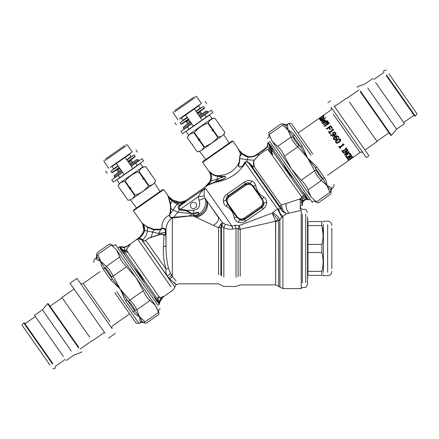<?xml version="1.0" encoding="UTF-8"?>
<svg xmlns="http://www.w3.org/2000/svg" width="439" height="439" viewBox="0 0 439 439"><rect width="100%" height="100%" fill="white"/><g stroke="black" fill="none" stroke-linecap="round" stroke-linejoin="round"><path stroke-width="0.66" d="M191.816 123.836L181 131.409L182.575 133.659L193.39 126.086L185.637 115.013L194.285 108.954L181.236 118.091L182.811 120.341L183.085 120.149M200.469 117.778L204.865 114.7L206.44 116.95L193.39 126.086M202.044 120.028L194.285 108.954L198.412 106.068M198.686 105.876L200.261 108.126L199.986 108.318M200.261 108.126L195.865 111.204M206.44 116.95L212.86 112.455L211.285 110.205L204.865 114.7M181.51 117.899L181.236 118.091M187.212 117.262L182.811 120.341M305.731 214.15L305.731 282.743L305.731 214.15M302.279 214.15C302.279 207.828 302.279 207.828 302.279 214.15L302.279 282.743M160.959 297.647L163.418 296.303L162.397 297.576L173.185 289.965L176.116 284.779L178.377 283.835L218.578 283.835L223.841 286.475L236.023 286.475L240.215 284.889L275.703 284.889L282.903 288.588L301.22 288.588L302.279 287.529L305.731 287.529L307.558 284.362L307.558 216.932M307.98 271.335L321.88 271.335L321.88 275.385C323.499 275.385 323.499 275.385 321.88 275.385L307.98 275.385C307.98 278.183 307.98 278.183 307.98 275.385L307.98 221.514C307.98 218.71 307.98 218.71 307.98 221.514L321.88 221.514C323.516 221.514 323.516 221.514 321.88 221.514L321.88 225.564L323.099 234.733M321.88 271.335C323.499 265.057 323.499 258.774 321.88 252.496L321.88 244.397C323.499 238.119 323.499 231.841 321.88 225.564L307.98 225.564M307.98 252.496L321.88 252.496M307.98 244.397L321.88 244.397M323.406 224.532L323.406 272.367L323.406 224.532M331.851 228.242L331.851 268.657L331.851 228.242M200.81 110.831L200.277 111.983L197.682 113.8M189.028 119.858L186.432 121.674L185.17 121.784M200.349 117.608L208.048 112.214L207.438 111.347L205.968 111.089L199.136 115.874M190.482 121.932L183.645 126.723L183.387 128.193L191.086 122.799M207.438 111.347L199.74 116.741M191.695 123.666L183.99 129.055L183.387 128.193M190.01 133.873L211.944 118.514L209.518 115.051L187.585 130.41M211.944 118.514L214.978 118.25C211.801 118.47 209.568 120.034 208.273 122.942L207.839 123.249C202.428 125.033 197.962 128.161 194.433 132.633L193.994 132.94C190.822 133.16 188.583 134.724 187.294 137.632L191.931 144.261L192.518 144.365L192.414 144.952L197.188 151.768C200.365 151.548 202.598 149.984 203.894 147.07L204.327 146.769C209.721 144.958 214.188 141.83 217.733 137.38L217.459 137.709M194.433 132.633L199.07 139.262L198.505 140.173L199.119 140.26L203.894 147.07M204.327 146.769L199.558 139.953L200.063 139.081L199.07 139.262M212.959 130.564L217.733 137.38L218.172 137.072L213.398 130.262L211.971 130.745L212.476 129.873L207.839 123.249M211.971 130.745L213.53 129.653L212.476 129.873M213.53 129.653L213.398 130.262M208.273 122.942L212.915 129.565M219.615 124.874L219.516 125.461L220.104 125.565L219.484 125.483L219.615 124.874L214.978 118.25L219.615 124.874L219.484 125.483L220.098 125.565L224.872 132.38C223.583 135.289 221.344 136.853 218.172 137.072M229.235 143.054L223.78 134.724L224.872 132.38L220.104 125.565M211.565 143.185L207.021 145.704M201.232 150.511L222.31 135.75L201.232 150.511M186.158 131.409L188.578 134.872L187.294 137.637L191.931 144.261L192.551 144.343L192.419 144.952L197.188 151.768L199.761 151.543L205.726 159.516M199.558 139.953L199.119 140.26M200.063 139.081L198.505 140.173M193.994 132.94L198.637 139.564M174.777 110.496L193.758 97.206L174.777 110.496M174.623 111.896L195.125 97.54L174.623 111.896M195.081 96.278L196.551 96.536L201.402 103.456L179.469 118.815M197.32 113.278L204.327 108.373L204.431 107.785L203.46 106.403L196.107 111.55M187.453 117.608L180.1 122.761L181.066 124.144L181.658 124.248L188.666 119.337M204.431 107.785L197.073 112.933M188.424 118.991L181.066 124.144M131.59 159.302L131.058 160.449L128.462 162.265M119.809 168.329L117.213 170.145L115.951 170.255M131.124 166.074L138.828 160.685L138.219 159.818L136.748 159.56L129.917 164.345M121.263 170.403L114.425 175.188L114.167 176.659L121.866 171.27M138.219 159.818L130.52 165.212M122.476 172.132L114.771 177.526L114.167 176.659M120.791 182.339L142.724 166.985L140.299 163.522L118.365 178.876M142.724 166.985L145.759 166.716C142.582 166.935 140.348 168.499 139.053 171.413L138.62 171.715C133.209 173.498 128.742 176.632 125.214 181.104L124.775 181.411C121.603 181.631 119.364 183.195 118.075 186.103L122.711 192.726L123.299 192.831L123.194 193.418L127.968 200.233C131.146 200.014 133.379 198.45 134.674 195.542L135.108 195.234C140.502 193.429 144.969 190.301 148.514 185.851L148.239 186.174M125.214 181.104L129.851 187.727L129.285 188.644L129.9 188.726L134.674 195.542M135.108 195.234L130.339 188.419L130.844 187.552L129.851 187.727M143.74 179.035L148.514 185.851L148.953 185.543L144.179 178.728L142.752 179.211L143.257 178.344L138.62 171.715M142.752 179.211L144.31 178.119L143.257 178.344M144.31 178.119L144.179 178.728M139.053 171.413L143.696 178.036M150.396 173.345L150.297 173.932L150.884 174.031L150.264 173.948L150.396 173.345L145.759 166.716L150.396 173.345L150.264 173.948L150.879 174.036L155.653 180.852C154.358 183.76 152.124 185.324 148.953 185.543M160.016 191.519L154.561 183.189L155.653 180.846L150.884 174.031M132.013 198.982L153.09 184.221L132.013 198.982M116.939 179.88L119.359 183.337L118.069 186.103L122.711 192.726L123.332 192.809L123.2 193.418L127.968 200.233L130.542 200.008L136.507 207.982M130.339 188.419L129.9 188.726M130.844 187.552L129.285 188.644M124.775 181.411L129.417 188.035M105.558 158.962L124.539 145.671L105.558 158.962M105.404 160.361L125.905 146.006L105.404 160.361M125.861 144.744L127.332 145.007L132.183 151.927L110.249 167.281M128.095 161.75L135.108 156.844L135.212 156.251L134.241 154.868L126.887 160.021M118.234 166.079L110.88 171.226L111.846 172.609L112.439 172.714L119.446 167.808M135.212 156.251L127.853 161.404M119.205 167.462L111.846 172.609M302.482 191.508L274.194 151.109L270.77 147.378L268.63 143.163L269.974 148.02L270.797 148.799C270.781 150.374 273.212 151.323 271.708 151.729L271.538 151.587M258.807 153.085L266.352 147.597L267.203 146.423L267.933 143.119L268.575 143.119L268.701 143.772L268.163 143.081L267.702 143.509M267.697 143.07L269.776 141.61M267.933 143.119L267.538 146.522M270.77 147.378L271.143 145.907L268.948 143.619M271.143 145.907L274.194 151.109M301.395 205.551L302.328 205.232L301.544 199.888L299.738 199.542L300.479 198.785C301.697 197.945 302.059 197.27 301.566 196.765L302.476 196.123L303.975 196.041L306.828 198.862L307.229 198.927L306.57 197.989L307.284 198.148C306.691 196.551 305.089 194.329 302.476 191.497L306.57 197.989L307.284 198.148L308.293 199.602L307.196 199.471M308.266 199.586L306.312 199.284L306.115 198.126L303.338 198.044L299.689 199.591L300.49 198.724C301.609 197.989 301.889 197.374 301.33 196.881L302.647 196.096M306.828 198.862L307.618 199.339L305.204 199.427C304.298 199.46 303.42 200.118 302.575 201.397L302.817 200.985M302.169 202.851L302.213 202.538M302.246 202.374L302.411 201.786M303.733 200.881L304.77 200.091M303.942 200.683L305.374 199.8M305.555 199.734L306.268 199.547C305.385 199.504 304.315 200.244 303.047 201.764L302.603 202.736M307.026 199.471L305.204 199.427M303.975 196.041L308.194 199.498M307.937 199.542L307.048 199.471M302.669 202.549L303.256 201.452L303.047 201.764L302.575 201.397L302.153 203.016C302.251 200.458 302.647 198.801 303.338 198.044L302.476 196.123L304.112 196.063L269.48 146.61L269.952 148.141L270.759 148.98C270.901 150.314 273.283 152.179 271.522 151.4L271.286 151.362M306.268 199.547L305.615 199.712M302.147 203.136L302.444 205.073L302.455 203.301L302.153 203.016L301.84 203.844C301.45 203.63 301.856 200.859 301.631 201.216L301.434 200.003L300.183 199.619L300.303 205.809L302.466 205.178L302.378 204.514M302.12 203.998L302.114 203.636M302.328 205.232L302.147 203.125M300.303 205.809L300.166 208.415L301.22 210.38L286.321 213.831L282.903 216.339L278.694 220.729L275.703 221.64L275.703 284.889L275.571 221.272L240.215 229.301L236.023 228.401L232.78 229.037C229.553 229.504 226.573 229.059 223.841 227.704L221.602 225.898L221.602 275.818L221.602 225.909M302.455 203.301L302.153 203.016M307.893 199.322L308.173 199.432M258.988 152.964L259.663 152.525M260.689 151.861L261.161 151.548M261.227 151.51L262.335 150.747M263.18 150.138L263.652 149.792M267.598 145.1L267.538 145.479M269.974 148.02L269.744 149.26L267.203 146.423L266.352 147.597L266.506 147.987L267.554 146.483L266.506 147.987L258.434 153.765C255.767 156.257 252.359 157.349 248.211 157.036L248.227 156.602M268.717 143.608L269.447 146.955M263.685 149.765L262.983 150.281M262.116 150.901L261.029 151.636M259.608 152.563L258.834 153.068M258.917 153.441L258.78 153.101L258.33 153.387L258.566 153.677M267.702 143.185L267.702 143.515M271.522 151.4L272.69 154.643L270.528 152.893L268.657 150.61C268.558 147.328 261.929 152.717 258.286 155.686L254.252 160.268L253.786 162.112L253.967 166.238C253.473 167.171 252.71 167.144 251.679 166.161L248.902 163.253L282.612 211.466L283.374 210.983L286.321 213.831L282.628 211.483L280.757 208.75L277.569 208.986L281.8 217.409M306.17 198L306.455 198.187M293.581 178.794C289.345 174.31 285.849 169.317 283.089 163.813M248.359 156.624L248.337 156.619C252.145 156.981 255.476 155.905 258.33 153.387L257.973 153.617M248.216 157.036L248.441 156.635M252.787 156.432L253.857 156.108M254.807 155.675L255.827 155.038M255.932 154.967L256.206 154.775M256.277 154.726L256.711 154.435M257.062 154.204L258.417 153.332M248.035 156.569L247.387 156.421M246.641 156.202L246.114 155.999M243.442 154.451L242.646 153.798M242.449 153.617L248.282 156.613M247.997 156.564L247.448 156.438M242.487 153.65L242.191 153.37M242.048 153.233L241.807 152.986L241.713 153.524C243.431 155.28 245.555 156.443 248.073 157.008L248.249 156.608M302.284 205.243L301.84 203.844M267.702 143.103L267.686 143.91M256.716 154.429L256.409 154.638M256.189 154.791L255.899 154.989M252.507 156.493L251.19 156.663M266.352 147.597L266.687 147.23L266.506 147.987M300.479 198.785L281.158 205.068L283.374 210.983M300.265 199.487L299.689 199.591M268.657 150.61L269.744 149.26L272.767 154.517L268.866 150.429C268.75 147.142 261.6 152.931 258.242 155.68L254.055 160.334L253.484 162.232L253.506 166.436L253.967 166.238L281.158 205.068L280.115 206.774L282.612 211.466L283.364 210.967M301.566 196.765L270.528 152.893L270.77 152.673M241.642 153.452L241.938 153.118L239.727 150.747L239.431 151.043L241.521 153.332M240.989 152.799L238.026 148.953C239.941 151.592 240.616 153.683 240.051 155.236L239.573 158.545M247.13 156.772L246.394 156.52M242.882 154.638L242.202 154.007M241.752 153.562L239.595 157.222L240.166 155.346C240.665 154.27 240.418 152.832 239.431 151.043M242.021 153.2L241.713 153.524M210.149 181.093L209.996 181.516M210.725 178.382L210.023 181.439L204.859 187.206L208.223 185.033L221.574 179.82C222.672 179.518 227.226 177.625 225.015 176.291L217.47 179.068L210.994 180.928L210.314 180.599L210.023 181.439L205.222 186.899L208.563 184.523L218.649 180.61L217.47 179.068L217.272 176.154C214.687 175.951 212.366 174.755 210.303 172.56C209.496 171.616 209.222 171.457 209.491 172.083C210.802 174.788 211.077 177.625 210.314 180.599L210.297 180.638M301.22 288.588L301.22 210.38M280.757 208.75L281.953 207.757M253.506 166.436C253.468 167.094 253.105 166.996 252.414 166.151L251.679 166.161L280.115 206.774M252.414 166.151L249.654 163.259L248.902 163.253L246.8 161.717L245.577 162.21L244.704 163.132L245.401 163.045L244.073 164.949C238.311 172.928 230.694 178.261 221.223 180.95L215.538 182.3L215.818 181.686M249.665 163.27L248.913 163.264M217.217 175.589L217.184 175.584C214.589 175.413 212.267 174.278 210.232 172.176C209.359 171.353 209.041 171.188 209.266 171.682L209.968 173.334M210.341 174.492L210.715 176.33M210.758 177.784L210.66 179.024M210.232 172.176L210.303 172.56C211.839 175.139 212.07 177.932 210.994 180.928L210.61 181.735L210.023 181.439M211.642 177.877L211.505 179.134M211.384 179.683L211.208 180.286M209.606 172.362L209.765 172.768M209.847 172.999L210.094 173.701M210.424 174.777L210.682 176.028M210.758 177.839L210.736 178.278M209.612 172.373L209.266 171.682M230.387 142.247L202.769 161.585L202.642 162.32L232.922 141.111L232.187 140.985L230.387 142.247M249.654 163.259L246.916 161.514L245 162.09L243.382 164.921C242.427 166.31 241.016 166.952 239.151 166.853C238.596 165.541 238.662 164.323 239.354 163.193L239.793 158.655L239.502 157.184M245 162.09L245.577 162.21L245.401 163.045L277.569 208.986L272.844 212.432C276.016 214.627 278.37 216.97 279.917 219.467L279.917 287.347L279.917 219.467L278.694 220.729L278.15 219.654L275.571 221.272L272.224 213.058L239.348 225.459L235.183 225.245L232.055 226.239L232.78 229.037M209.09 183.145L207.949 184.517M207.455 184.978L205.688 186.476M180.385 202.077L179.891 202.094M232.922 141.111L238.86 149.677M239.48 151.395L238.827 150.226M239.595 158.265L239.59 157.925M244.15 218.101L260.766 206.467C263.104 204.503 263.51 202.198 261.984 199.553L252.771 186.399C250.806 184.062 248.507 183.656 245.862 185.181L229.246 196.815C226.908 198.779 226.502 201.084 228.028 203.729L237.236 216.882C239.2 219.22 241.505 219.626 244.15 218.101L244.715 218.913L261.331 207.279L263.828 203.059L262.473 199.213L253.265 186.059L250.109 183.469L245.291 184.369L228.675 196.003L226.178 200.222L227.534 204.075L236.742 217.228L239.897 219.818L244.715 218.913L244.605 219.538L261.957 207.389C263.559 206.325 264.185 204.881 263.828 203.059L266.671 202.187C266.522 199.992 265.617 198.307 263.949 197.122C259.284 194.559 256.546 190.647 255.734 185.39C255.191 183.414 253.912 181.982 251.904 181.093C249.336 180.122 246.789 180.462 244.265 182.119L245.401 183.743L228.05 195.893C226.447 196.957 225.822 198.401 226.178 200.222L223.336 201.1C223.484 203.29 224.389 204.98 226.063 206.165C230.727 208.728 233.466 212.635 234.278 217.898C234.816 219.868 236.094 221.3 238.103 222.189C240.671 223.166 243.217 222.82 245.741 221.163L244.605 219.538C243.063 220.68 241.494 220.773 239.897 219.818L238.103 222.189M260.766 206.467L263.093 209.013L265.183 206.983L266.078 205.392M245.862 185.181L245.291 184.369L245.401 183.743C246.948 182.602 248.518 182.509 250.109 183.469L251.904 181.093M229.246 196.815L226.914 194.268C224.488 196.079 223.297 198.357 223.336 201.1M218.584 181.077L218.649 180.61L221.58 179.546C222.705 179.321 227.084 177.389 225.02 176.462L221.503 176.988L217.272 176.154L217.184 175.589M225.015 176.291L221.47 176.615L217.854 175.693L217.942 176.302M210.643 172.565L212.24 173.893M212.975 174.349L213.458 174.59M239.431 162.957L238.986 162.721L239.579 158.55L247.333 159.714L248.123 157.019M244.314 163.11L244.704 163.132L243.618 164.96C242.707 166.452 241.209 167.133 239.107 167.007C238.185 165.443 238.119 164.093 238.915 162.962L238.876 162.929C235.09 170.129 229.163 174.278 221.108 175.375L217.854 175.693M179.139 202.072L172.686 199.915L174.695 200.914M176.708 201.644L177.877 201.924M179.117 202.072L179.908 202.094M180.533 202.072L180.846 202.044M173.992 201.666L178.772 203.12L179.458 203.12L179.392 202.088L179.77 202.094L179.233 202.077M191.388 213.447L177.811 212.311L173.164 209.908L177.027 204.124L179.458 203.12L180.846 203.043L179.458 203.12C176.615 202.911 174.294 202.127 172.5 200.76L172.785 199.975M172.812 199.986L174.673 200.903M175.885 201.38L177.565 201.858M177.91 201.929L178.585 202.028M180.846 203.043L181.719 202.78L180.846 203.043L180.835 202.412M217.47 179.068L214.731 182.536L213.853 182.805M210.594 181.757L208.207 185.044M205.353 186.866L205.073 187.036M210.577 181.79L210.265 182.3M210.232 182.35L208.684 184.385M184.923 200.991L182.201 201.858M195.042 215.664C198.208 214.83 199.394 213.733 198.604 212.377C196.996 212.235 195.295 212.646 193.517 213.617L191.481 213.277L186.619 210.303L179.99 209.041C178.689 207.998 178.942 206.758 180.736 205.32L186.059 200.409L181.735 201.94M281.284 217.859L281.767 217.437M182.712 203.372L183.266 202.873L179.853 203.114L179.77 202.094M184.155 202.077L183.529 202.165L186.059 200.409M222.024 226.014L222.48 222.655L225.355 224.291L232.055 226.239L205.32 188.051C204.135 189.741 203.795 192.381 204.311 195.975L198.236 196.776L199.097 200.305C200.749 206.034 198.889 209.365 193.517 210.303L186.619 210.303L186.476 210.945L180.418 210.072L180.654 209.085L198.263 196.705C199.937 193.374 202.286 190.493 205.32 188.051L181 205.079L180.05 205.029L183.529 202.165L181.719 202.78L181.669 201.951M192.463 213.65L189.264 215.917L194.949 215.516L192.474 213.798L193.55 213.782L193.517 210.303M240.215 229.301L240.215 276.131C240.215 287.589 240.215 287.589 240.215 276.131L240.215 229.301L240.111 228.906L238.114 228.796L239.348 225.459L240.111 228.906M278.15 219.654L272.224 213.058L272.844 212.432M252.771 186.399L255.734 185.39M261.984 199.553L263.949 197.122M237.236 216.882L234.278 217.898M228.028 203.729L226.063 206.165M278.727 208.86C279.144 211.977 280.537 214.468 282.903 216.339L282.903 288.588L282.903 216.339M172.033 199.531L172.708 199.932M172.335 199.718L168.384 196.37L172.335 199.718L172.445 200.716L172.148 200.508L172.445 200.716L172.703 199.964M190.921 207.274C188.435 204.025 193.912 200.189 196.112 203.641C198.598 206.884 193.122 210.72 190.921 207.274M223.583 198.955L223.424 199.734M231.94 211.164L232.242 211.697M240.402 222.71L240.824 222.732M266.429 204.333L266.583 203.548M185.521 200.705L205.101 187.009M213.727 182.843L213.316 182.975M212.372 183.272L211.966 183.403M180.736 205.32L179.743 205.243L180.05 205.029M191.689 213.974L191.953 213.689M191.388 213.453L186.476 210.945M191.481 213.277L191.947 213.7M179.99 209.041L179.611 209.875C177.565 207.998 177.603 206.456 179.743 205.243L177.027 204.124L171.858 200.87L168.823 197.813L170.283 202.708L170.941 208.574L170.233 213.881L169.871 213.711L169.311 215.159L169.706 215.401C169.695 216.833 170.535 217.503 172.236 217.409L189.264 215.917L193.517 215.955L194.949 215.516C198.044 214.578 199.229 213.595 198.51 212.564L193.55 213.782M180.418 210.072L179.611 209.875L173.57 217.47L173.614 217.876L172.335 217.931L188.221 216.213M199.097 200.305L204.969 198.115C207.74 205.194 202.05 215.231 193.517 216.098L193.495 215.774M235.183 225.245L236.023 228.401L236.023 277.316C236.023 289.296 236.023 289.296 236.023 277.316L236.023 228.401M245.741 221.163L263.093 209.013C265.518 207.203 266.709 204.931 266.671 202.187M147.378 226.776L143.158 224.005C142.56 223.286 142.417 223.281 142.724 223.994L142.494 223.588L143.092 223.714L142.494 223.588L142.659 223.978L133.423 210.786L163.703 189.582L168.796 196.809L172.011 199.515M168.779 196.793L168.384 196.37C167.731 195.64 167.703 195.772 168.302 196.749L170.217 204.119L170.546 204.283L172.148 200.508L168.302 196.749L168.658 197.704M163.703 189.582L162.968 189.45L133.549 210.051L133.423 210.786M170.272 213.853L173.164 209.908L170.233 213.881L169.706 215.401M221.635 225.882L221.13 223.802L222.48 222.655L206.418 200.294C208.827 206.884 202.566 215.785 194.856 216.723L193.517 216.098L191.459 215.862M204.327 196.052L204.969 198.115L218.606 217.695C218.721 220.521 216.992 223.094 213.42 225.405L194.856 216.723M225.355 224.291L223.841 227.704L223.841 277.141L223.841 227.704M165.766 232.922L165.64 230.052L165.185 234.706C165.519 235.743 165.744 235.463 165.854 233.866L165.607 230.294L163.977 228.895L162.425 228.543L160.592 229.795L153.996 229.844M165.585 230.448L165.19 232.335M159.538 229.493L161.947 228.22L162.293 228.653M168.225 196.156C167.66 195.52 167.638 195.69 168.159 196.667M220.817 227.226L220.817 275.472L220.817 227.199L221.602 225.898L220.449 224.631L218.578 227.742L213.42 225.405M165.86 231.781L165.091 232.379L165.185 234.706C164.674 235.359 164.252 235.447 163.917 234.964C162.479 234.119 160.658 234.157 158.446 235.074L149.65 237.856L144.272 241.17L141.808 239.946L142.894 240.21L142.543 239.798C141.572 238.64 140.118 238.284 138.17 238.734C141.182 237.104 143.306 234.475 144.535 230.848L144.59 230.607C144.755 228.033 144.277 225.833 143.158 224.005L143.158 224.005C142.56 223.286 142.417 223.281 142.724 223.994L142.494 223.588M163.484 246.784L166.019 245.917C165.92 253.66 166.76 261.167 168.543 268.432L166.019 269.019C163.818 261.457 162.973 254.044 163.484 246.784L163.917 234.964L164.285 234.744C164.422 235.32 164.691 235.315 165.091 234.722L165.366 234.525C165.574 235.639 165.717 235.48 165.799 234.053M165.816 231.232L166.019 229.229C166.414 224.099 168.51 220.334 172.307 217.936C170.508 217.936 169.509 217.009 169.311 215.159C164.219 217.689 161.761 222.002 161.942 228.099L160.356 229.213L153.913 229.24L153.99 229.844L147.762 227.446L143.158 224.005M170.217 204.119L170.568 208.404L173.164 209.908M170.568 208.404L169.871 213.711M165.64 230.052L164.181 228.45L163.977 228.895M162.425 228.543L162.172 228.126L164.181 228.45L166.019 229.229L166.019 245.917L165.794 233.713M220.817 227.199L218.578 227.742L218.578 274.787L218.578 227.77M221.13 223.802L220.449 224.631M165.091 232.379L158.693 233.433L160.592 229.795L160.356 229.213M154.352 229.279L155.911 229.476M156.344 229.537L156.778 229.592M157.387 229.657L158.495 229.668M153.913 229.24L147.74 226.99L147.306 230.974L143.789 230.437L142.724 223.994M148.442 227.38L150.791 228.461M191.503 216.098L189.313 216.153M188.15 216.218L187.64 216.257M186.992 216.312L184.742 216.531M183.76 216.647L183.272 216.707M178.086 217.426L177.554 217.492M176.901 217.568L176.462 217.623M172.264 217.409L172.307 217.936L172.236 217.409M142.659 223.978L142.933 224.521M164.285 234.744C162.551 233.746 160.619 233.762 158.49 234.788L151.307 237.241M144.629 230.415L144.705 228.999M144.486 227.517L143.921 225.8M143.877 225.684L143.35 224.406M143.816 230.283L143.866 229.838M143.877 228.648L143.696 227.21M143.635 226.897L143.465 226.156M143.251 225.421L143.109 225.009M168.565 277.86L169.75 278.913L172.335 276.658L176.094 280.965M143.778 230.502L144.574 230.705M143.257 225.443L143.405 225.937M143.597 226.716L143.668 227.062M143.734 227.429L143.882 228.653M143.882 228.741L143.877 229.685M143.871 229.827L143.838 230.135M153.99 229.844L152.635 231.929L151.34 237.022L149.683 237.647L145.666 240.374L166.019 269.019C165.574 271.681 165.975 273.991 167.221 275.95L170.617 273.497L172.335 276.658L172.335 217.931M145.666 240.374L144.365 241.132L142.894 240.21M169.75 278.913C176.615 285.092 178.004 286.162 173.904 282.123L174.063 282.282M168.543 268.432L170.617 273.497M142.571 239.831L141.808 239.946L168.538 277.832C177.021 289.943 177.021 289.943 168.538 277.832L171.561 275.302M143.762 230.59L144.535 230.848L144.447 231.161M141.632 239.798L138.17 238.734L137.583 239.096L139.19 238.07M141.863 235.787L143.657 232.955M143.827 232.61L144.36 231.435M141.808 239.946L174.925 287.238L142.247 240.281M161.59 298.602L160.328 301.05L163.209 296.742L162.457 297.252L160.092 300.902M160.07 301.758L160.136 300.786L159.604 302.081L159.576 303.119L159.582 302.065L160.965 297.647L163.462 296.237L162.408 297.565M162.726 297.225L161.848 298.251M163.462 296.237L160.998 298.986M160.839 299.255L159.604 302.081M159.637 302.317L159.258 303.733L157.239 298.772L157.837 297.691C158.682 298.103 159.083 299.672 159.033 302.394L159.538 302.438L159.582 302.098L159.538 302.438M160.328 301.05L159.566 303.135M138.861 237.806L137.478 238.964M139.459 237.274L139.92 236.835M140.074 236.692L140.683 236.056M141.528 235.057L142.631 233.405M138.038 238.509L138.373 238.234M139.399 237.329L140.003 236.764M140.036 236.725L141.215 235.441M142.483 233.663L143.756 230.596C142.499 234.239 140.31 237.12 137.177 239.222L137.851 238.668M171.001 286.843L137.583 239.096C136.238 240.073 136.101 240.117 137.177 239.222L137.05 239.31C136.046 240.144 136.227 240.084 137.594 239.134L138.016 238.92M162.479 297.488L162.018 298.032M161.354 298.964L160.356 300.967M125.307 246.855L129.884 244.6M117.822 248.013L119.885 246.57L125.066 247.223L130.087 244.485M125.197 247.173L126.053 246.811M126.306 246.691L126.833 246.416M126.871 246.4L127.244 246.191M127.343 246.136L128.034 245.747M128.446 245.511L128.803 245.308M123.485 247.152L125.971 246.608M130.131 244.523C129.977 245.511 126.311 248.381 126.717 249.747L127.178 251.585C127.299 252.606 126.822 252.546 125.735 251.404L123.54 250.482L119.803 247.645L122.904 250.916L125.236 255.41L134.532 268.701M125.664 251.349L125.302 251.437M157.239 298.772L157.491 297.905L158.852 296.764C159.335 297.538 160.037 297.834 160.965 297.647M129.928 244.561L129.576 244.742M129.006 245.044L130.153 244.512C130.037 245.456 126.333 248.43 126.849 249.659L127.315 251.218M128.764 245.198L127.409 245.928M124.703 247.344L123.655 247.157L124.127 247.464L125.088 250.439L126.838 249.643M128.04 245.593L128.446 245.374M158.852 296.764L159.006 296.621C159.483 297.412 160.164 297.719 161.047 297.549L160.883 297.609M159.653 297.022L159.011 296.627L127.392 251.476C127.299 252.634 126.624 252.644 125.373 251.509L121.91 249.176M159.769 302.575L159.829 301.637M159.439 303.492L159.335 304.309L157.93 305.292M159.478 303.387L159.373 303.903M122.854 250L125.088 250.439L125.708 251.382L125.345 251.492M123.54 250.482L157.228 298.866L158.978 302.91L159.033 302.394M157.936 297.444L159.006 296.621M159.264 304.095L158.978 302.91M159.011 302.762L158.216 301.867L158.144 302.608L159.247 304.128M159.368 303.234L159.176 303.843M119.973 246.586L120.396 246.674L120.242 246.97L123.727 247.492M120.396 246.674L122.102 247.009M120.242 246.97L122.135 249.226L119.754 247.508L119.918 246.905L120.242 246.97L120.012 246.597L119.918 246.905L122.086 247.311M122.733 247.415L123.595 247.486M125.236 255.41L121.394 250.762L119.99 247.92M144.623 283.095C141.857 277.585 138.362 272.592 134.131 268.114L153.518 295.798L158.216 301.867M158.144 302.608L156.58 301.011L153.518 295.798M122.596 172.307L111.78 179.88L113.355 182.13L124.171 174.557L116.417 163.484L125.066 157.42L112.016 166.562L113.591 168.812L113.866 168.62M131.25 166.249L135.646 163.165L137.22 165.415L124.171 174.557M132.825 168.499L125.066 157.42L129.192 154.533M129.467 154.341L131.041 156.591L130.767 156.783M131.041 156.591L126.641 159.67M137.22 165.415L143.641 160.926L142.066 158.677L135.646 163.165M112.291 166.37L112.016 166.562M117.992 165.728L113.591 168.812M271.889 140.946L311.235 197.138L316.426 201.885C318.621 203.317 318.621 203.317 316.426 201.885L329.815 192.518M329.815 192.512C330.501 195.004 330.501 195.004 329.815 192.512L330.863 190.817L329.815 192.512L326.934 185.593L323.148 179.117L322.242 178.508L321.419 180.522C319.137 178.772 316.859 175.523 314.598 170.782L316.321 170.047L315.487 168.181L307.525 157.864L316.793 166.847L324.251 177.504C326.106 180.407 327 183.101 326.934 185.593C329.338 186.438 330.863 187.201 331.522 187.887L331.516 187.876M330.863 190.817C331.346 193.017 331.346 193.017 330.863 190.817L330.616 189.785L326.934 185.593L321.419 180.522L308.03 189.895C307.256 187.085 304.979 183.837 301.209 180.155L314.598 170.782L307.525 157.864L300.556 146.851L299.085 145.435L297.807 146.802C294.125 143.054 291.853 139.805 290.986 137.061L293.159 136.973L292.895 135.914L288.11 130.142L285.427 125.247L284.538 124.665L282.59 125.071C280.483 123.568 280.483 123.568 282.59 125.071L269.206 134.444C268.608 131.892 268.608 131.892 269.206 134.444L272.147 141.314L277.602 146.434L290.986 137.061L288.11 130.142C290.47 130.932 292.698 132.699 294.794 135.431L302.251 146.083L307.525 157.864L297.807 146.802L284.423 156.174C282.25 151.373 279.972 148.124 277.602 146.434M270.161 142.159L312.25 202.269L313.978 201.057L318.083 202.972L330.337 194.389L331.226 192.474L331.044 190.394L331.939 188.479L333.536 187.365L334.052 184.418M284.423 156.174L291.562 169.042L301.209 180.155M308.03 189.895L310.977 196.765M285.427 125.247C284.856 124.435 284.856 124.435 285.427 125.247L287.523 125.049L288.11 130.142L282.59 125.071M316.793 166.847L315.487 168.181L323.148 179.117L324.251 177.504M330.616 189.785C331.187 190.597 331.187 190.597 330.616 189.785L331.522 187.887C332.076 188.677 332.076 188.677 331.522 187.887M294.794 135.431L292.895 135.914L300.556 146.851L302.251 146.083M267.417 138.241L269.145 137.028L268.75 132.518L281.004 123.941L283.106 123.754L284.999 124.638L287.106 124.451L288.703 123.337L291.644 123.853L312.848 154.138M155.818 305.961L116.478 249.769L111.281 245.022C109.086 243.585 109.086 243.585 111.281 245.022L97.897 254.384M97.897 254.395C97.211 251.898 97.211 251.898 97.897 254.395L96.849 256.085L97.897 254.395L100.772 261.315L104.559 267.785L105.464 268.394L106.293 266.385C108.576 268.136 110.847 271.384 113.114 276.126L111.391 276.855L112.219 278.727L120.187 289.038L110.919 280.055L103.461 269.403C101.607 266.5 100.712 263.801 100.772 261.315C98.374 260.464 96.849 259.701 96.19 259.021L96.196 259.026M96.849 256.085C96.366 253.89 96.366 253.89 96.849 256.085L97.096 257.122L100.772 261.315L106.293 266.385L119.677 257.013C120.456 259.822 122.728 263.065 126.498 266.753L113.114 276.126L120.187 289.038L127.156 300.051L128.627 301.472L129.906 300.106C133.588 303.854 135.86 307.102 136.721 309.846L134.553 309.934L134.817 310.993L139.602 316.766L142.28 321.655L143.169 322.242L145.117 321.836C147.23 323.334 147.23 323.334 145.117 321.836L158.506 312.464C159.105 315.015 159.105 315.015 158.506 312.464L155.56 305.588L150.111 300.474L136.721 309.846L139.602 316.766C137.242 315.97 135.014 314.209 132.918 311.476L125.461 300.819L120.187 289.038L129.906 300.106L143.29 290.733C145.463 295.535 147.734 298.783 150.111 300.474M157.552 304.748L115.462 244.638L113.728 245.851L109.629 243.936L97.376 252.513L96.481 254.428L96.668 256.508L95.773 258.423L94.176 259.542L93.655 262.484M143.29 290.733L136.145 277.865L126.498 266.753M119.677 257.013L116.736 250.137M156.169 306.526L158.506 312.464M142.28 321.655C142.851 322.473 142.851 322.473 142.28 321.655L140.189 321.858L139.602 316.766L145.117 321.836M110.919 280.055L112.219 278.727L104.559 267.785L103.461 269.403M97.096 257.122C96.525 256.305 96.525 256.305 97.096 257.122L96.19 259.021C95.636 258.225 95.636 258.225 96.19 259.021M132.918 311.476L134.817 310.993L127.156 300.051L125.461 300.819M160.295 308.666L158.561 309.879L158.956 314.39L146.708 322.967L144.601 323.153L142.708 322.27L140.606 322.451L139.009 323.57L136.068 323.049L114.864 292.769M351.996 158.166L352.363 157.908M349.241 160.092L349.592 159.845M351.99 156.037L347.595 159.116L349.592 157.387L348.978 156.514L346.826 158.024L346.629 157.738L351.024 154.66L351.222 154.945L349.499 156.152L350.113 157.025L351.99 156.037M349.164 152.004L344.769 155.082L344.456 154.632L347.26 150.566L343.468 153.222L343.177 152.805L347.573 149.726L348.012 150.357L345.427 154.073L348.906 151.631L349.164 152.004M340.631 148.212L340.181 148.53L338.793 146.549L339.243 146.236L339.764 146.983L342.711 144.919L342.19 144.173L342.59 143.888L343.797 144.31L344.094 144.733L340.132 147.504L340.631 148.212M340.434 139.339C341.092 140.277 340.648 141.27 339.111 142.324C337.569 143.421 336.483 143.493 335.851 142.543C335.182 141.605 335.615 140.606 337.163 139.547C338.71 138.444 339.802 138.378 340.434 139.339M335.588 136.644L336.532 137.347L336.867 138.378L336.082 139.64L334.688 140.003L333.585 139.306L333.305 138.06L334.595 136.441L336.768 135.629L338.809 137.166L338.239 137.561L337.772 136.683L335.588 136.644L336.625 137.489M333.744 139.503L333.316 138.071L334.606 136.458L336.773 135.646L338.518 136.622L338.798 137.155L338.217 137.528M338.282 136.326L338.518 136.622M332.521 133.659L333.316 132.408L334.705 132.04L335.791 132.715L336.071 133.955L334.776 135.569L332.592 136.381L330.583 134.877L331.149 134.482L331.429 135.13L333.783 135.366L332.844 134.674L332.521 133.659L333.355 132.463L334.737 132.09L335.819 132.754M332.372 128.023L331.851 128.386L330.567 126.553L329.327 127.42L330.556 129.176L330.04 129.538L328.806 127.782L326.693 129.264L326.336 128.759L330.732 125.68L332.372 128.023M328.048 124.177L324.745 126.487L324.443 126.053L327.741 123.743L328.048 124.177M327.911 121.285L327.401 121.641L327.242 121.246L326.204 121.312L326.534 122.02L326.073 122.338L325.645 121.724L322.808 123.716L322.55 123.348L325.683 120.802L327.686 120.851L327.911 121.285M322.05 122.596L321.699 122.294L322.775 120.193L325.112 119.792L325.14 120.61L323.867 121.839L322.939 120.516L322.182 121.949L323.055 122.349L322.05 122.596M319.685 119.15L319.411 119.035L319.784 118.332L321.414 117.054L323.966 115.847L323.856 116.478L323.153 116.972L323.466 116.198L321.485 117.158L319.921 118.684L320.75 118.656L319.685 119.15M320.338 120.187L320.684 119.946L319.954 119.842L320.075 119.392L320.766 118.766L321.869 118.289L322.506 118.667L323.049 118.157L322.533 117.657L323.099 117.262L323.494 117.509L323.527 118.075L322.753 118.843L320.503 120.423L320.338 120.187M325.524 117.828L320.936 121.043L320.75 120.774L325.343 117.564L325.524 117.828M328.904 122.7L328.394 123.057L328.213 122.629L327.148 122.657L327.516 123.419L327.055 123.743L326.589 123.068L323.746 125.06L323.466 124.66L326.303 122.668L326.122 122.404L326.578 122.08L328.652 122.234L328.904 122.7M329.195 123.419L328.613 123.825L328.273 123.332L328.849 122.925L329.195 123.419M330.331 133.505L329.887 133.824L328.46 131.788L328.91 131.475L329.431 132.221L332.378 130.158L331.857 129.412L332.257 129.132L333.464 129.554L333.772 129.988L329.81 132.759L330.331 133.505M343.227 151.921L342.777 152.234L341.8 150.84L342.25 150.528L342.579 150.994L346.075 148.547L345.751 148.08L346.195 147.767L347.172 149.161L346.722 149.474L346.409 149.024L342.914 151.471L343.227 151.921M346.267 157.113L345.833 156.767L345.811 155.51L347.26 153.968L349.181 153.145L350.388 153.584L350.536 154.588L349.834 155.082L349.888 153.93L349.032 153.672L347.534 154.358L346.382 155.538L346.338 156.416L347.43 156.761L346.733 157.25L345.707 156.586M348.84 159.944L348.39 160.257L348.149 159.906L352.544 156.827L352.786 157.178L348.84 159.944M331.346 107.648L366.34 157.623L368.974 155.774L333.986 105.799M351.694 155.615L347.298 158.693M350.893 154.468L351.09 154.748L349.499 156.152M348.978 156.514L346.695 157.826L346.497 157.546M349.054 151.839L344.659 154.918M347.913 150.215L345.427 154.073M347.26 150.566L343.369 153.079M340.565 148.119L340.115 148.431M344.033 144.645L340.132 147.504M336.34 142.203L337.251 142.521L339.934 140.639L339.945 139.684L339.023 139.355L336.356 141.221L336.34 142.203L336.356 141.221M336.34 141.193L339.007 139.333L339.945 139.684M340.406 139.311C341.059 140.233 340.615 141.221 339.078 142.274C337.536 143.372 336.455 143.454 335.83 142.516M334.074 138.976L335.637 139.059L336.192 138.225L335.16 136.941L333.936 138.252L334.068 138.976M336.192 138.225L335.956 137.555L336.192 138.225M336.532 137.347L336.867 138.373L336.071 139.629L334.683 139.992L333.591 139.311M333.421 134.46L334.227 135.102L335.462 133.802L335.308 133.05L333.75 132.979L333.19 133.807L334.211 135.069L335.44 133.769M335.462 133.802L335.308 133.05M332.872 134.713L332.553 133.708M331.429 135.13L333.783 135.366M330.896 135.448L330.616 134.927L331.149 134.482M326.413 128.868L330.808 125.79M324.542 126.191L327.84 123.88M325.848 121.038L327.801 121.01M325.343 121.29L325.798 120.972M322.67 123.518L325.387 121.362M327.39 121.619L327.242 121.246M324.64 120.632L324.18 121.389L324.64 120.088L323.362 120.22L324.059 121.213M324.767 120.813L324.64 120.088M322.182 121.949L323.044 122.333M321.825 122.476L322.906 120.385L325.239 119.968M319.921 118.684L320.294 118.755M323.406 116.56L323.466 116.198M323.153 115.973L324.114 116.061M319.565 119.249L319.784 118.332M320.519 119.556L321.288 119.82L322.067 118.98L321.661 118.689L320.519 119.556L321.15 119.622M321.288 119.82L322.067 118.98M320.64 120.621L320.684 119.946M322.676 117.866L323.241 117.471L323.636 117.718M320.097 120.045L320.909 118.974L322.012 118.497L322.753 118.793L323.192 118.354L323.005 117.855M321.068 121.235L320.887 120.972L325.475 117.756L325.661 118.02M326.764 122.349L328.756 122.377M323.576 124.813L326.687 122.24M328.377 123.035L328.213 122.629M328.367 123.469L328.948 123.068M331.911 129.489L332.312 129.209L333.514 129.626M329.431 132.221L332.378 130.158M328.515 131.87L328.965 131.552M343.133 151.79L342.683 152.103M346.409 149.024L342.914 151.471M347.079 149.024L346.629 149.342M347.43 156.761L346.135 156.932M349.888 153.93L348.912 153.496L347.414 154.188L346.256 155.368L346.338 156.416M350.262 153.403L350.404 154.396L349.834 155.082M348.692 159.725L348.242 160.037L348.001 159.692M352.396 156.613L352.638 156.959L352.188 157.277M349.417 102.024L377.074 141.523L364.946 150.017M383.582 125.088L360.221 91.724L390.732 135.3L391.412 135.333L360.468 91.136M367.794 88.08L396.576 129.181L391.412 135.333M375.68 82.559L404.462 123.661L396.576 129.181M407.946 106.562L386.254 75.585L414.586 116.044L415.267 116.072L386.507 74.998M389.036 73.944L417.05 113.948L415.267 116.072M111.94 328.35L76.946 278.375L70.026 283.226L105.014 333.201M89.583 336.976L61.926 297.477L74.054 288.983M78.779 347.276L48.268 303.7L47.588 303.667L78.532 347.864M71.206 350.92L42.424 309.819L47.588 303.667M63.32 356.441L34.538 315.339L42.424 309.819M52.746 363.415L24.414 322.956L23.733 322.928L52.493 364.002M49.964 365.056L21.95 325.052L23.733 322.928M187.415 126.92L188.989 129.17M327.631 224.532L327.631 272.367L327.631 224.532M200.277 111.983L201.122 113.196L198.527 115.013M189.878 121.071L187.283 122.887L186.432 121.674M131.058 160.449L131.903 161.662L129.307 163.478M120.659 169.536L118.058 171.353L117.213 170.145M258.33 153.387L258.434 153.765L258.33 153.387M258.434 153.765L258.286 155.686M246.8 161.717L247.333 159.714L254.252 160.268M286.063 203.487C285.723 207.356 286.7 210.599 288.988 213.222M253.484 162.232L253.786 162.112M278.694 220.729L278.694 286.129L278.694 220.729M210.747 181.477L210.127 181.17M238.119 228.884L238.119 276.735C238.119 288.439 238.119 288.439 238.119 276.735L238.119 228.884M221.108 175.375L221.503 176.988M243.382 164.921L244.073 164.949M239.354 163.193L238.876 162.929M221.223 180.95L221.58 179.546M205.496 186.811L205.222 186.899M244.265 182.119L226.914 194.268M198.263 196.705L204.311 195.975M178.327 217.393L178.168 217.031M207.301 201.682C208.36 209.436 204.678 214.671 196.255 217.393M158.446 235.074L158.693 233.433L147.306 230.974C146.752 234.794 145.161 237.735 142.543 239.798L141.775 239.913M125.735 251.404L125.373 251.509M121.394 250.762L122.904 250.916M118.195 175.386L119.77 177.636M284.538 124.665C282.639 123.458 282.639 123.458 284.538 124.665L284.516 124.649M293.159 136.973C293.828 139.437 295.804 142.258 299.085 145.435M316.321 170.047C318.182 174.217 320.157 177.038 322.242 178.508M287.523 125.049C286.963 124.253 286.963 124.253 287.523 125.049M288.703 123.337L311.119 155.351M143.169 322.242C145.073 323.444 145.073 323.444 143.169 322.242L143.191 322.253M134.553 309.934C133.884 307.465 131.909 304.65 128.627 301.472M111.391 276.855C109.53 272.69 107.555 269.87 105.464 268.394M140.189 321.858C140.743 322.649 140.743 322.649 140.189 321.858M139.009 323.57L116.593 291.556M333.245 114.102L360.117 152.481C361.259 151.845 362.252 152.02 363.108 153.008M110.041 321.902L83.169 283.517C82.027 284.154 81.028 283.978 80.178 282.99M206.676 103.631L205.101 101.382M174.821 122.585L176.396 124.835M307.558 212.536L305.731 209.365L302.279 209.365L300.166 207.252M307.558 218.979L307.98 219.401M307.558 277.92L307.98 277.497M323.099 221.514L323.406 222.041M323.099 275.385L323.406 274.852M323.406 275.697L327.631 275.697C330.194 275.445 331.599 274.04 331.851 271.478M323.406 221.196L327.631 221.196C330.194 221.448 331.599 222.858 331.851 225.421M201.122 113.196L202.593 113.454M187.283 122.887L187.019 124.358M178.036 119.814L173.191 112.894L173.449 111.424M201.731 107.61L201.485 107.264M199.91 105.014L199.668 104.669M181.828 121.548L181.587 121.202M180.012 118.953L179.77 118.607M131.903 161.662C131.925 162.062 132.413 162.15 133.374 161.92M118.058 171.353L117.8 172.829M108.817 168.285L103.972 161.365L104.23 159.889M132.512 156.081L132.265 155.735M130.69 153.485L130.449 153.14M112.609 170.014L112.368 169.668M110.793 167.418L110.551 167.072M309.885 198.894L308.48 199.877L307.673 199.608M209.376 171.94L202.642 162.32M137.177 239.222L137.786 238.723M127.573 245.829L137.725 238.734M137.456 152.097L135.881 149.847M105.601 171.056L107.176 173.306M298.076 133.039L330.572 110.282C331.56 109.432 331.736 108.433 331.099 107.297M360.117 152.481L352.846 157.574M327.62 175.238L348.758 160.438M352.204 158.024L349.384 159.999M330.507 100.833L327.867 102.682M346.667 98.095L334.534 106.589M388.965 132.776L376.876 141.237M358.954 89.918L346.87 98.38M372.821 78.477L364.935 83.997L357.39 86.741L357.187 87.394M414.015 115.232L403.644 122.492M384.01 72.375L373.638 79.64M386.249 69.966L383.648 70.915L383.439 71.562M129.637 313.869L112.713 325.716C111.725 326.567 111.55 327.565 112.186 328.707M83.169 283.517L100.087 271.67M108.493 338.167L115.419 333.322M92.333 340.905L104.466 332.411M80.046 349.082L92.13 340.62M50.035 306.224L62.124 297.763M66.179 360.523L74.065 355.003L81.61 352.259L81.813 351.606M54.99 366.625L65.362 359.36M24.985 323.768L35.356 316.508M52.751 369.034L55.352 368.085L55.561 367.438"/></g></svg>
